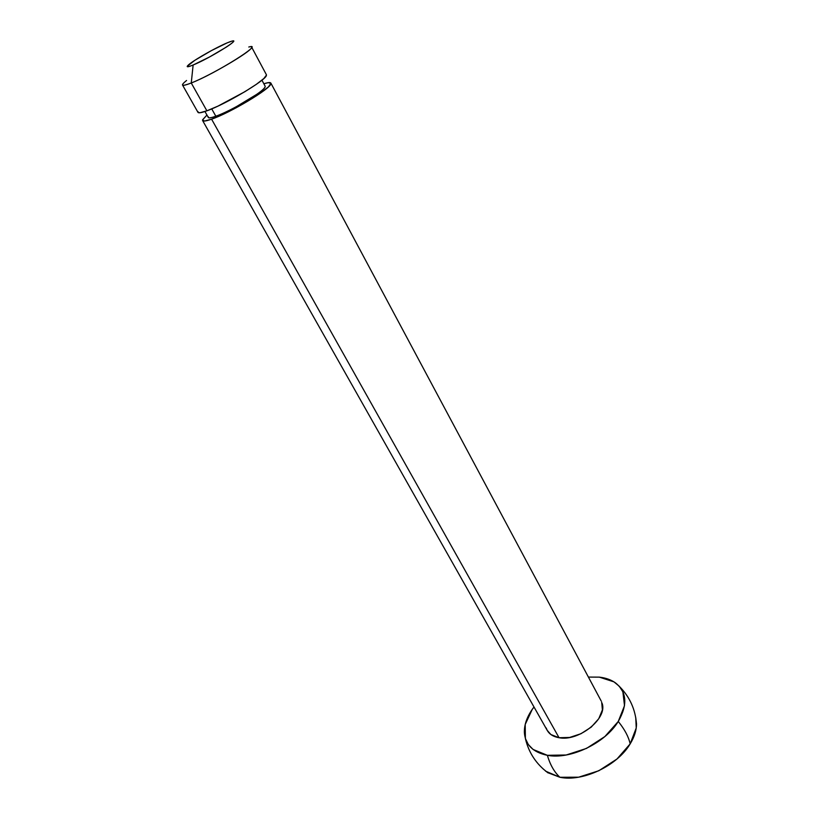 <?xml version="1.0" encoding="UTF-8"?>
<svg xmlns="http://www.w3.org/2000/svg" width="819" height="819" viewBox="0 0 819 819"><rect width="100%" height="100%" fill="white"/><g stroke="black" fill="none" stroke-linecap="round" stroke-linejoin="round"><path stroke-width="1.23" d="M542.915 768.724L547.604 772.604L559.899 777.272C554.35 772.174 550.163 764.854 547.358 755.313C532.974 752.323 525.317 744.778 524.385 732.688C524.14 725.143 526.75 717.383 532.227 709.408L533.998 706.992M208.282 116.748C207.831 118.325 210.35 118.151 215.837 116.226L212.633 110.504M546.253 728.05C547.952 733.281 552.211 736.506 559.049 737.724L211.589 119.185C205.067 121.468 202.078 121.673 202.61 119.779L206.951 115.049L202.559 119.932L204.566 121.048L211.589 119.185L559.049 737.724L569.614 737.458L580.947 733.732L591.205 727.139L598.75 718.734L602.405 709.889L601.658 701.985M532.227 709.408L525.204 724.477L525.389 738.543L528.316 744.522L533.067 749.436L547.358 755.313L566.164 755.005L586.486 748.412L604.872 736.557L618.253 721.467C605.128 743.263 570.167 759.868 547.358 755.313C550.163 764.854 554.35 772.174 559.899 777.272C582.698 782.155 617.331 765.765 630.169 743.867C628.623 736.824 624.651 729.36 618.253 721.467L624.508 705.702L622.89 691.82L619.256 686.24L613.943 681.858L599.313 677.139L588.411 677.078L599.313 677.139C605.691 677.866 611.066 679.77 615.438 682.851C626.852 691.912 627.794 704.79 618.253 721.467C624.651 729.36 628.623 736.824 630.169 743.867C634.397 736.936 636.506 730.251 636.517 723.812L635.759 717.679M193.13 65.008C186.578 67.629 185.514 67.189 189.936 63.708C196.724 58.425 216.984 47.092 227.139 42.875L231.716 41.196C242.608 37.848 209.173 58.559 193.13 65.008L191.257 82.985L193.13 65.008C188.831 66.789 186.875 67.209 187.254 66.257L194.871 60.289L211.251 50.686L227.139 42.875C231.49 41.042 233.61 40.52 233.497 41.319C233.364 42.138 230.948 44.072 226.259 47.144L209.398 57.054L193.13 65.008M186.558 80.477C179.904 85.872 181.47 86.712 191.257 82.985C184.777 85.524 181.89 85.985 182.596 84.347M197.983 111.589C197.41 113.421 200.379 113.165 206.89 110.821L191.257 82.985L206.89 110.821L217.946 106.122L244.85 91.718L256.316 84.357L263.892 78.491L266.472 75.02M197.932 112.295L199.897 112.766L206.89 110.821C225.43 104.33 265.837 80.272 266.38 75.502M251.515 47.707C250.624 51.873 209.674 75.911 191.257 82.985C215.52 73.638 265.735 42.066 248.781 47.031M545.567 771.15L559.899 777.272L578.654 777.19L598.822 770.751L617.014 758.978L630.169 743.867L636.23 727.999L635.749 717.598M547.174 730.302L550.9 734.541L559.049 737.724C578.695 741.789 607.708 718.478 602.16 703.439M263.851 83.763C268.99 82.135 271.314 82.166 270.843 83.855C270.403 88.8 230.159 112.868 211.589 119.185L235.995 107.873L260.892 92.823L268.407 86.906L270.925 83.364L268.233 82.658L263.851 83.763M208.221 117.301C208.446 118.325 210.985 117.967 215.837 116.226C221.294 114.261 228.051 111.128 236.118 106.818L256.777 94.328C262.438 90.346 265.243 87.715 265.202 86.425L265.069 86.026M211.732 108.896L215.837 116.226C231.347 110.923 264.732 90.96 265.131 86.814M548.106 772.921C536.261 764.158 528.675 752.681 525.378 738.492M208.282 117.414L204.955 111.497M547.317 730.558L202.662 120.649M636.517 724.324C635.472 709.663 629.872 697.143 619.707 686.762M197.973 112.357L182.514 85.012M266.4 74.734L251.587 47.041M601.166 700.951L270.874 83.108M265.141 86.159L261.926 80.18"/></g></svg>
